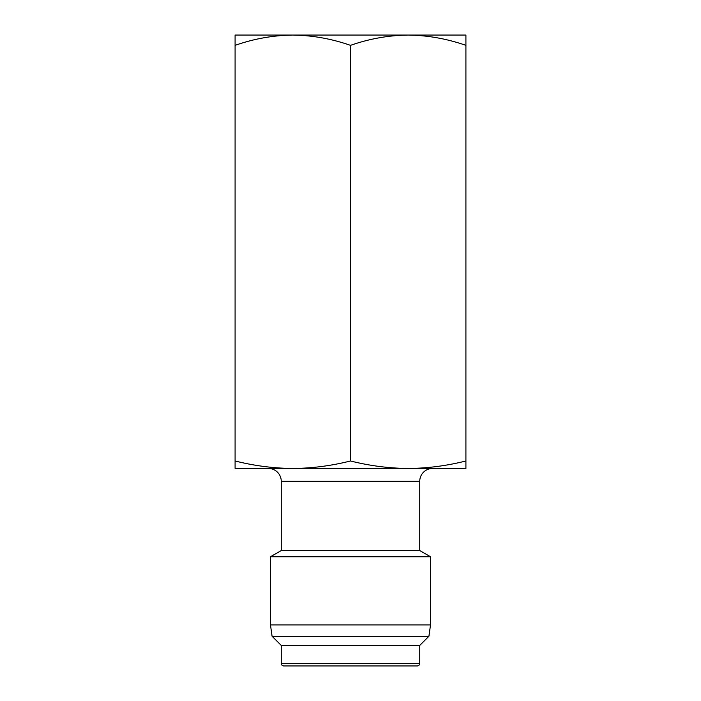 <?xml version="1.0" encoding="UTF-8"?>
<svg xmlns="http://www.w3.org/2000/svg" width="701" height="701" viewBox="0 0 701 701"><rect width="100%" height="100%" fill="white"/><g stroke="black" fill="none" stroke-linecap="round" stroke-linejoin="round"><path stroke-width="1.05" d="M283.817 665.95L417.183 665.95L283.817 665.95A2.567 2.567 0 0 1 281.259 663.383L419.741 663.383A2.567 2.567 0 0 1 417.183 665.95M239.602 35.05L292.799 35.05C273.127 35.33 253.893 38.765 235.089 45.355L235.089 35.05L292.799 35.05L239.602 35.05M408.201 35.05L461.398 35.05L408.201 35.05C388.538 35.33 369.304 38.765 350.5 45.355C331.661 38.774 312.418 35.339 292.799 35.05L465.911 35.05L465.911 45.355C447.063 38.774 427.829 35.339 408.201 35.05M419.741 481.298L281.259 481.298L281.259 550.539L419.741 550.539L419.741 481.298A12.82 12.82 0 0 1 432.57 468.47M281.259 481.298A12.82 12.82 0 0 0 268.43 468.47M281.259 550.539L270.481 556.76L270.481 624.915L430.519 624.915L430.519 556.76L270.481 556.76M419.741 550.539L430.519 556.76M272.076 636.254L281.259 645.437L419.741 645.437L428.924 636.254L272.076 636.254L270.481 624.915M428.924 636.254L430.519 624.915M281.259 645.437L281.259 663.383M419.741 645.437L419.741 663.383M465.911 460.978L465.911 468.47L408.201 468.47C427.47 468.321 446.703 465.823 465.911 460.978L465.911 45.355M350.5 460.978C369.655 465.797 388.889 468.294 408.201 468.47L292.799 468.47C312.059 468.321 331.293 465.823 350.5 460.978L350.5 45.355M235.089 460.978C254.244 465.797 273.478 468.294 292.799 468.47L235.089 468.47L235.089 45.355M412.311 665.95L288.689 665.95"/></g></svg>
